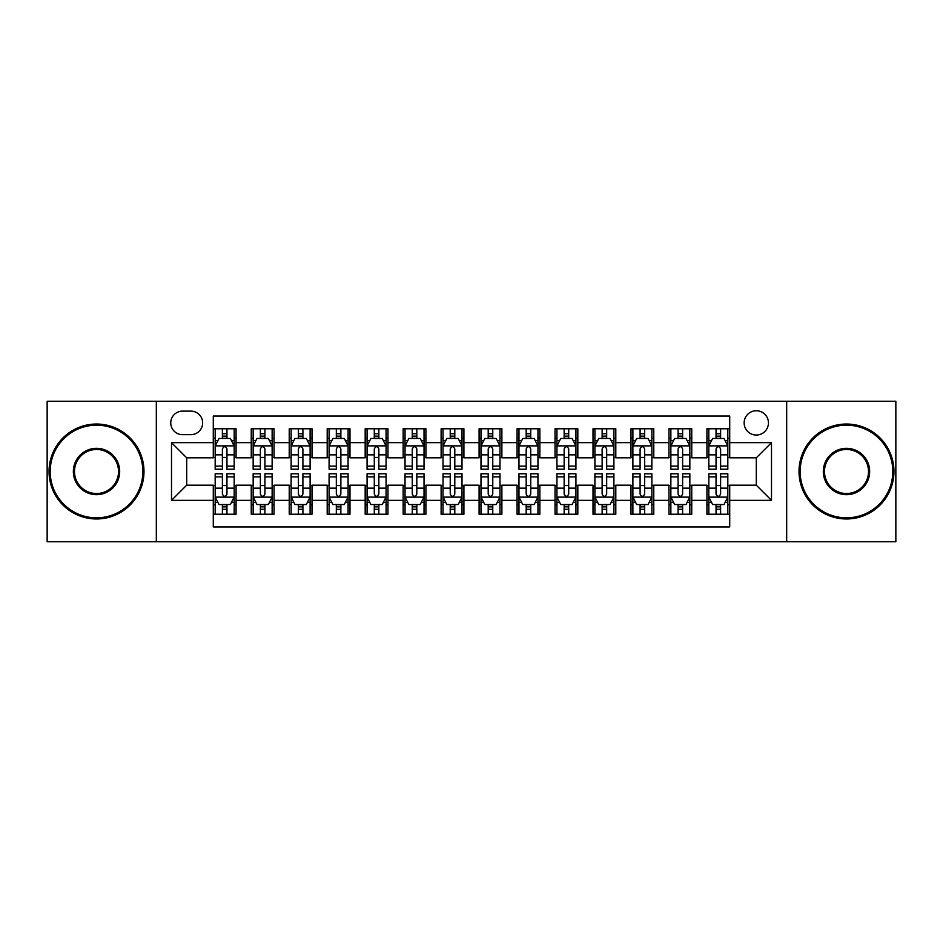 <?xml version="1.0" encoding="UTF-8"?>
<svg xmlns="http://www.w3.org/2000/svg" width="943" height="943" viewBox="0 0 943 943"><rect width="100%" height="100%" fill="white"/><g stroke="black" fill="none" stroke-linecap="round" stroke-linejoin="round"><path stroke-width="1.41" d="M756.298 410.747A12.153 12.153 0 0 0 744.145 422.9A12.153 12.153 0 0 0 756.298 435.041A12.153 12.153 0 0 0 768.451 422.9A12.153 12.153 0 0 0 756.298 410.747M786.674 541.754L895.85 541.754L895.85 401.246L786.674 401.246L786.674 541.754L156.326 541.754L156.326 401.246L47.15 401.246L47.15 541.754L156.326 541.754M729.717 428.782L706.932 428.782L706.932 442.644L691.749 442.644L691.749 457.826L706.932 457.826L706.932 442.644M691.749 442.644L691.749 428.782L668.964 428.782L668.964 442.644L653.77 442.644L653.77 457.826L668.964 457.826L668.964 442.644M653.77 442.644L653.77 428.782L630.985 428.782L630.985 442.644L615.803 442.644L615.803 457.826L630.985 457.826L630.985 442.644M615.803 442.644L615.803 428.782L593.017 428.782L593.017 442.644L577.823 442.644L577.823 457.826L593.017 457.826L593.017 442.644M577.823 442.644L577.823 428.782L555.038 428.782L555.038 442.644L539.856 442.644L539.856 457.826L555.038 457.826L555.038 442.644M539.856 442.644L539.856 428.782L517.07 428.782L517.07 442.644L501.876 442.644L501.876 457.826L517.07 457.826L517.07 442.644M501.876 442.644L501.876 428.782L479.091 428.782L479.091 442.644L463.909 442.644L463.909 457.826L479.091 457.826L479.091 442.644M463.909 442.644L463.909 428.782L441.124 428.782L441.124 442.644L425.93 442.644L425.93 457.826L441.124 457.826L441.124 442.644M425.93 442.644L425.93 428.782L403.144 428.782L403.144 442.644L387.962 442.644L387.962 457.826L403.144 457.826L403.144 442.644M387.962 442.644L387.962 428.782L365.177 428.782L365.177 442.644L349.983 442.644L349.983 457.826L365.177 457.826L365.177 442.644M349.983 442.644L349.983 428.782L327.197 428.782L327.197 442.644L312.015 442.644L312.015 457.826L327.197 457.826L327.197 442.644M312.015 442.644L312.015 428.782L289.23 428.782L289.23 442.644L274.036 442.644L274.036 457.826L289.23 457.826L289.23 442.644M274.036 442.644L274.036 428.782L251.251 428.782L251.251 457.826L236.068 457.826L236.068 428.782L213.283 428.782M213.283 514.218L236.068 514.218L236.068 485.173L251.251 485.173L251.251 514.218L274.036 514.218L274.036 485.173L289.23 485.173L289.23 500.356L274.036 500.356M289.23 500.356L289.23 514.218L312.015 514.218L312.015 485.173L327.197 485.173L327.197 500.356L312.015 500.356M327.197 500.356L327.197 514.218L349.983 514.218L349.983 485.173L365.177 485.173L365.177 500.356L349.983 500.356M365.177 500.356L365.177 514.218L387.962 514.218L387.962 485.173L403.144 485.173L403.144 500.356L387.962 500.356M403.144 500.356L403.144 514.218L425.93 514.218L425.93 485.173L441.124 485.173L441.124 500.356L425.93 500.356M441.124 500.356L441.124 514.218L463.909 514.218L463.909 485.173L479.091 485.173L479.091 500.356L463.909 500.356M479.091 500.356L479.091 514.218L501.876 514.218L501.876 485.173L517.07 485.173L517.07 500.356L501.876 500.356M517.07 500.356L517.07 514.218L539.856 514.218L539.856 485.173L555.038 485.173L555.038 500.356L539.856 500.356M555.038 500.356L555.038 514.218L577.823 514.218L577.823 485.173L593.017 485.173L593.017 500.356L577.823 500.356M593.017 500.356L593.017 514.218L615.803 514.218L615.803 485.173L630.985 485.173L630.985 500.356L615.803 500.356M630.985 500.356L630.985 514.218L653.77 514.218L653.77 485.173L668.964 485.173L668.964 500.356L653.77 500.356M668.964 500.356L668.964 514.218L691.749 514.218L691.749 485.173L706.932 485.173L706.932 500.356L691.749 500.356M182.529 434.664L190.875 434.664A11.776 11.776 0 0 0 202.651 422.9A11.776 11.776 0 0 0 190.875 411.124L182.529 411.124A11.776 11.776 0 0 0 170.754 422.9A11.776 11.776 0 0 0 182.529 434.664M786.674 401.246L156.326 401.246M729.717 442.644L729.717 416.063L213.283 416.063L213.283 457.826L186.702 457.826L186.702 485.173L213.283 485.173L213.283 526.937L729.717 526.937L729.717 485.173L756.298 485.173L756.298 457.826L729.717 457.826L729.717 442.644L771.492 442.644L771.492 500.356L729.717 500.356M213.283 500.356L171.508 500.356L171.508 442.644L213.283 442.644M706.932 500.356L706.932 514.218L729.717 514.218M213.283 438.271L215.181 438.271M222.395 438.271L226.957 438.271M234.17 438.271L236.068 438.271M213.283 457.449L215.181 457.449M222.395 457.449L226.957 457.449M234.17 457.449L236.068 457.449M213.283 485.551L215.181 485.551M222.395 485.551L226.957 485.551M234.17 485.551L236.068 485.551M213.283 504.729L215.181 504.729M222.395 504.729L226.957 504.729M234.17 504.729L236.068 504.729M251.251 457.449L253.16 457.449M260.374 457.449L264.924 457.449M272.138 457.449L274.036 457.449M251.251 438.271L253.16 438.271M260.374 438.271L264.924 438.271M272.138 438.271L274.036 438.271M251.251 485.551L253.16 485.551M260.374 485.551L264.924 485.551M272.138 485.551L274.036 485.551M251.251 504.729L253.16 504.729M260.374 504.729L264.924 504.729M272.138 504.729L274.036 504.729M289.23 485.551L291.128 485.551M298.342 485.551L302.903 485.551M310.117 485.551L312.015 485.551M289.23 504.729L291.128 504.729M298.342 504.729L302.903 504.729M310.117 504.729L312.015 504.729M289.23 438.271L291.128 438.271M298.342 438.271L302.903 438.271M310.117 438.271L312.015 438.271M289.23 457.449L291.128 457.449M298.342 457.449L302.903 457.449M310.117 457.449L312.015 457.449M327.197 485.551L329.095 485.551M336.321 485.551L340.871 485.551M348.085 485.551L349.983 485.551M327.197 504.729L329.095 504.729M336.321 504.729L340.871 504.729M348.085 504.729L349.983 504.729M327.197 438.271L329.095 438.271M336.321 438.271L340.871 438.271M348.085 438.271L349.983 438.271M327.197 457.449L329.095 457.449M336.321 457.449L340.871 457.449M348.085 457.449L349.983 457.449M365.177 485.551L367.075 485.551M374.288 485.551L378.85 485.551M386.064 485.551L387.962 485.551M365.177 504.729L367.075 504.729M374.288 504.729L378.85 504.729M386.064 504.729L387.962 504.729M365.177 438.271L367.075 438.271M374.288 438.271L378.85 438.271M386.064 438.271L387.962 438.271M365.177 457.449L367.075 457.449M374.288 457.449L378.85 457.449M386.064 457.449L387.962 457.449M403.144 485.551L405.042 485.551M412.256 485.551L416.818 485.551M424.032 485.551L425.93 485.551M403.144 504.729L405.042 504.729M412.256 504.729L416.818 504.729M424.032 504.729L425.93 504.729M403.144 438.271L405.042 438.271M412.256 438.271L416.818 438.271M424.032 438.271L425.93 438.271M403.144 457.449L405.042 457.449M412.256 457.449L416.818 457.449M424.032 457.449L425.93 457.449M441.124 485.551L443.021 485.551M450.235 485.551L454.797 485.551M462.011 485.551L463.909 485.551M441.124 504.729L443.021 504.729M450.235 504.729L454.797 504.729M462.011 504.729L463.909 504.729M441.124 438.271L443.021 438.271M450.235 438.271L454.797 438.271M462.011 438.271L463.909 438.271M441.124 457.449L443.021 457.449M450.235 457.449L454.797 457.449M462.011 457.449L463.909 457.449M479.091 485.551L480.989 485.551M488.203 485.551L492.765 485.551M499.979 485.551L501.876 485.551M479.091 504.729L480.989 504.729M488.203 504.729L492.765 504.729M499.979 504.729L501.876 504.729M479.091 438.271L480.989 438.271M488.203 438.271L492.765 438.271M499.979 438.271L501.876 438.271M479.091 457.449L480.989 457.449M488.203 457.449L492.765 457.449M499.979 457.449L501.876 457.449M517.07 485.551L518.968 485.551M526.182 485.551L530.744 485.551M537.958 485.551L539.856 485.551M517.07 504.729L518.968 504.729M526.182 504.729L530.744 504.729M537.958 504.729L539.856 504.729M517.07 438.271L518.968 438.271M526.182 438.271L530.744 438.271M537.958 438.271L539.856 438.271M517.07 457.449L518.968 457.449M526.182 457.449L530.744 457.449M537.958 457.449L539.856 457.449M555.038 485.551L556.936 485.551M564.15 485.551L568.712 485.551M575.925 485.551L577.823 485.551M555.038 504.729L556.936 504.729M564.15 504.729L568.712 504.729M575.925 504.729L577.823 504.729M555.038 438.271L556.936 438.271M564.15 438.271L568.712 438.271M575.925 438.271L577.823 438.271M555.038 457.449L556.936 457.449M564.15 457.449L568.712 457.449M575.925 457.449L577.823 457.449M593.017 485.551L594.915 485.551M602.129 485.551L606.679 485.551M613.905 485.551L615.803 485.551M593.017 504.729L594.915 504.729M602.129 504.729L606.679 504.729M613.905 504.729L615.803 504.729M593.017 438.271L594.915 438.271M602.129 438.271L606.679 438.271M613.905 438.271L615.803 438.271M593.017 457.449L594.915 457.449M602.129 457.449L606.679 457.449M613.905 457.449L615.803 457.449M630.985 485.551L632.883 485.551M640.097 485.551L644.658 485.551M651.872 485.551L653.77 485.551M630.985 504.729L632.883 504.729M640.097 504.729L644.658 504.729M651.872 504.729L653.77 504.729M630.985 438.271L632.883 438.271M640.097 438.271L644.658 438.271M651.872 438.271L653.77 438.271M630.985 457.449L632.883 457.449M640.097 457.449L644.658 457.449M651.872 457.449L653.77 457.449M668.964 485.551L670.862 485.551M678.076 485.551L682.626 485.551M689.84 485.551L691.749 485.551M668.964 504.729L670.862 504.729M678.076 504.729L682.626 504.729M689.84 504.729L691.749 504.729M668.964 438.271L670.862 438.271M678.076 438.271L682.626 438.271M689.84 438.271L691.749 438.271M668.964 457.449L670.862 457.449M678.076 457.449L682.626 457.449M689.84 457.449L691.749 457.449M706.932 485.551L708.83 485.551M716.043 485.551L720.605 485.551M727.819 485.551L729.717 485.551M706.932 504.729L708.83 504.729M716.043 504.729L720.605 504.729M727.819 504.729L729.717 504.729M706.932 438.271L708.83 438.271M716.043 438.271L720.605 438.271M727.819 438.271L729.717 438.271M706.932 457.449L708.83 457.449M716.043 457.449L720.605 457.449M727.819 457.449L729.717 457.449M186.702 457.826L171.508 442.644M186.702 485.173L171.508 500.356M771.492 442.644L756.298 457.826M771.492 500.356L756.298 485.173M226.957 433.721L222.395 433.721M234.17 466.125L226.957 466.125L226.957 469.225L234.17 469.225L234.17 446.063L230.375 438.46L218.976 438.46L215.181 446.063L215.181 469.225L222.395 469.225L222.395 466.125L215.181 466.125M215.181 446.063L215.181 428.782M234.17 446.063L234.17 428.782M222.395 438.46L222.395 428.782M226.957 428.782L226.957 438.46M226.957 466.125L226.957 448.903C225.436 445.98 223.915 445.98 222.395 448.903L222.395 466.125M222.395 509.279L226.957 509.279M215.181 476.875L222.395 476.875L222.395 473.775L215.181 473.775L215.181 496.937L218.976 504.54L230.375 504.54L234.17 496.937L234.17 473.775L226.957 473.775L226.957 476.875L234.17 476.875M234.17 496.937L234.17 514.218M215.181 496.937L215.181 514.218M226.957 504.54L226.957 514.218M222.395 514.218L222.395 504.54M222.395 476.875L222.395 494.097C223.915 497.02 225.436 497.02 226.957 494.097L226.957 476.875M96.516 425.175A46.325 46.325 0 0 0 50.191 471.5A46.325 46.325 0 0 0 96.516 517.825A46.325 46.325 0 0 0 142.841 471.5A46.325 46.325 0 0 0 96.516 425.175M96.516 518.968A47.468 47.468 0 0 1 49.048 471.5A47.468 47.468 0 0 1 96.516 424.032A47.468 47.468 0 0 1 143.984 471.5A47.468 47.468 0 0 1 96.516 518.968M96.516 448.338A23.162 23.162 0 0 1 119.678 471.5A23.162 23.162 0 0 1 96.516 494.662A23.162 23.162 0 0 1 73.354 471.5A23.162 23.162 0 0 1 96.516 448.338M96.516 493.519A22.019 22.019 0 0 0 118.535 471.5A22.019 22.019 0 0 0 96.516 449.481A22.019 22.019 0 0 0 74.485 471.5A22.019 22.019 0 0 0 96.516 493.519M846.484 425.175A46.325 46.325 0 0 0 800.159 471.5A46.325 46.325 0 0 0 846.484 517.825A46.325 46.325 0 0 0 892.809 471.5A46.325 46.325 0 0 0 846.484 425.175M846.484 518.968A47.468 47.468 0 0 1 799.016 471.5A47.468 47.468 0 0 1 846.484 424.032A47.468 47.468 0 0 1 893.952 471.5A47.468 47.468 0 0 1 846.484 518.968M846.484 448.338A23.162 23.162 0 0 1 869.646 471.5A23.162 23.162 0 0 1 846.484 494.662A23.162 23.162 0 0 1 823.322 471.5A23.162 23.162 0 0 1 846.484 448.338M846.484 493.519A22.019 22.019 0 0 0 868.515 471.5A22.019 22.019 0 0 0 846.484 449.481A22.019 22.019 0 0 0 824.465 471.5A22.019 22.019 0 0 0 846.484 493.519M264.924 433.721L260.374 433.721M272.138 466.125L264.924 466.125L264.924 469.225L272.138 469.225L272.138 446.063L268.342 438.46L256.956 438.46L253.16 446.063L253.16 469.225L260.374 469.225L260.374 466.125L253.16 466.125M253.16 446.063L253.16 428.782M272.138 446.063L272.138 428.782M260.374 438.46L260.374 428.782M264.924 428.782L264.924 438.46M264.924 466.125L264.924 448.903C263.403 445.98 261.895 445.98 260.374 448.903L260.374 466.125M302.903 433.721L298.342 433.721M310.117 466.125L302.903 466.125L302.903 469.225L310.117 469.225L310.117 446.063L306.322 438.46L294.923 438.46L291.128 446.063L291.128 469.225L298.342 469.225L298.342 466.125L291.128 466.125M291.128 446.063L291.128 428.782M310.117 446.063L310.117 428.782M298.342 438.46L298.342 428.782M302.903 428.782L302.903 438.46M302.903 466.125L302.903 448.903C301.383 445.98 299.862 445.98 298.342 448.903L298.342 466.125M340.871 433.721L336.321 433.721M348.085 466.125L340.871 466.125L340.871 469.225L348.085 469.225L348.085 446.063L344.289 438.46L332.903 438.46L329.095 446.063L329.095 469.225L336.321 469.225L336.321 466.125L329.095 466.125M329.095 446.063L329.095 428.782M348.085 446.063L348.085 428.782M336.321 438.46L336.321 428.782M340.871 428.782L340.871 438.46M340.871 466.125L340.871 448.903C339.35 445.98 337.842 445.98 336.321 448.903L336.321 466.125M378.85 433.721L374.288 433.721M386.064 466.125L378.85 466.125L378.85 469.225L386.064 469.225L386.064 446.063L382.269 438.46L370.87 438.46L367.075 446.063L367.075 469.225L374.288 469.225L374.288 466.125L367.075 466.125M367.075 446.063L367.075 428.782M386.064 446.063L386.064 428.782M374.288 438.46L374.288 428.782M378.85 428.782L378.85 438.46M378.85 466.125L378.85 448.903C377.33 445.98 375.809 445.98 374.288 448.903L374.288 466.125M260.374 509.279L264.924 509.279M253.16 476.875L260.374 476.875L260.374 473.775L253.16 473.775L253.16 496.937L256.956 504.54L268.342 504.54L272.138 496.937L272.138 473.775L264.924 473.775L264.924 476.875L272.138 476.875M272.138 496.937L272.138 514.218M253.16 496.937L253.16 514.218M264.924 504.54L264.924 514.218M260.374 514.218L260.374 504.54M260.374 476.875L260.374 494.097C261.883 497.02 263.403 497.02 264.924 494.097L264.924 476.875M298.342 509.279L302.903 509.279M291.128 476.875L298.342 476.875L298.342 473.775L291.128 473.775L291.128 496.937L294.923 504.54L306.322 504.54L310.117 496.937L310.117 473.775L302.903 473.775L302.903 476.875L310.117 476.875M310.117 496.937L310.117 514.218M291.128 496.937L291.128 514.218M302.903 504.54L302.903 514.218M298.342 514.218L298.342 504.54M298.342 476.875L298.342 494.097C299.862 497.02 301.383 497.02 302.903 494.097L302.903 476.875M336.321 509.279L340.871 509.279M329.095 476.875L336.321 476.875L336.321 473.775L329.095 473.775L329.095 496.937L332.903 504.54L344.289 504.54L348.085 496.937L348.085 473.775L340.871 473.775L340.871 476.875L348.085 476.875M348.085 496.937L348.085 514.218M329.095 496.937L329.095 514.218M340.871 504.54L340.871 514.218M336.321 514.218L336.321 504.54M336.321 476.875L336.321 494.097C337.83 497.02 339.35 497.02 340.871 494.097L340.871 476.875M374.288 509.279L378.85 509.279M367.075 476.875L374.288 476.875L374.288 473.775L367.075 473.775L367.075 496.937L370.87 504.54L382.269 504.54L386.064 496.937L386.064 473.775L378.85 473.775L378.85 476.875L386.064 476.875M386.064 496.937L386.064 514.218M367.075 496.937L367.075 514.218M378.85 504.54L378.85 514.218M374.288 514.218L374.288 504.54M374.288 476.875L374.288 494.097C375.809 497.02 377.33 497.02 378.85 494.097L378.85 476.875M416.818 433.721L412.256 433.721M424.032 466.125L416.818 466.125L416.818 469.225L424.032 469.225L424.032 446.063L420.236 438.46L408.849 438.46L405.042 446.063L405.042 469.225L412.256 469.225L412.256 466.125L405.042 466.125M405.042 446.063L405.042 428.782M424.032 446.063L424.032 428.782M412.256 438.46L412.256 428.782M416.818 428.782L416.818 438.46M416.818 466.125L416.818 448.903C415.297 445.98 413.788 445.98 412.256 448.903L412.256 466.125M412.256 509.279L416.818 509.279M405.042 476.875L412.256 476.875L412.256 473.775L405.042 473.775L405.042 496.937L408.849 504.54L420.236 504.54L424.032 496.937L424.032 473.775L416.818 473.775L416.818 476.875L424.032 476.875M424.032 496.937L424.032 514.218M405.042 496.937L405.042 514.218M416.818 504.54L416.818 514.218M412.256 514.218L412.256 504.54M412.256 476.875L412.256 494.097C413.777 497.02 415.297 497.02 416.818 494.097L416.818 476.875M454.797 433.721L450.235 433.721M462.011 466.125L454.797 466.125L454.797 469.225L462.011 469.225L462.011 446.063L458.204 438.46L446.817 438.46L443.021 446.063L443.021 469.225L450.235 469.225L450.235 466.125L443.021 466.125M443.021 446.063L443.021 428.782M462.011 446.063L462.011 428.782M450.235 438.46L450.235 428.782M454.797 428.782L454.797 438.46M454.797 466.125L454.797 448.903C453.277 445.98 451.756 445.98 450.235 448.903L450.235 466.125M450.235 509.279L454.797 509.279M443.021 476.875L450.235 476.875L450.235 473.775L443.021 473.775L443.021 496.937L446.817 504.54L458.204 504.54L462.011 496.937L462.011 473.775L454.797 473.775L454.797 476.875L462.011 476.875M462.011 496.937L462.011 514.218M443.021 496.937L443.021 514.218M454.797 504.54L454.797 514.218M450.235 514.218L450.235 504.54M450.235 476.875L450.235 494.097C451.756 497.02 453.277 497.02 454.797 494.097L454.797 476.875M492.765 433.721L488.203 433.721M499.979 466.125L492.765 466.125L492.765 469.225L499.979 469.225L499.979 446.063L496.183 438.46L484.796 438.46L480.989 446.063L480.989 469.225L488.203 469.225L488.203 466.125L480.989 466.125M480.989 446.063L480.989 428.782M499.979 446.063L499.979 428.782M488.203 438.46L488.203 428.782M492.765 428.782L492.765 438.46M492.765 466.125L492.765 448.903C491.244 445.98 489.723 445.98 488.203 448.903L488.203 466.125M488.203 509.279L492.765 509.279M480.989 476.875L488.203 476.875L488.203 473.775L480.989 473.775L480.989 496.937L484.796 504.54L496.183 504.54L499.979 496.937L499.979 473.775L492.765 473.775L492.765 476.875L499.979 476.875M499.979 496.937L499.979 514.218M480.989 496.937L480.989 514.218M492.765 504.54L492.765 514.218M488.203 514.218L488.203 504.54M488.203 476.875L488.203 494.097C489.723 497.02 491.244 497.02 492.765 494.097L492.765 476.875M530.744 433.721L526.182 433.721M537.958 466.125L530.744 466.125L530.744 469.225L537.958 469.225L537.958 446.063L534.151 438.46L522.764 438.46L518.968 446.063L518.968 469.225L526.182 469.225L526.182 466.125L518.968 466.125M518.968 446.063L518.968 428.782M537.958 446.063L537.958 428.782M526.182 438.46L526.182 428.782M530.744 428.782L530.744 438.46M530.744 466.125L530.744 448.903C529.223 445.98 527.703 445.98 526.182 448.903L526.182 466.125M526.182 509.279L530.744 509.279M518.968 476.875L526.182 476.875L526.182 473.775L518.968 473.775L518.968 496.937L522.764 504.54L534.151 504.54L537.958 496.937L537.958 473.775L530.744 473.775L530.744 476.875L537.958 476.875M537.958 496.937L537.958 514.218M518.968 496.937L518.968 514.218M530.744 504.54L530.744 514.218M526.182 514.218L526.182 504.54M526.182 476.875L526.182 494.097C527.703 497.02 529.212 497.02 530.744 494.097L530.744 476.875M568.712 433.721L564.15 433.721M575.925 466.125L568.712 466.125L568.712 469.225L575.925 469.225L575.925 446.063L572.13 438.46L560.731 438.46L556.936 446.063L556.936 469.225L564.15 469.225L564.15 466.125L556.936 466.125M556.936 446.063L556.936 428.782M575.925 446.063L575.925 428.782M564.15 438.46L564.15 428.782M568.712 428.782L568.712 438.46M568.712 466.125L568.712 448.903C567.191 445.98 565.67 445.98 564.15 448.903L564.15 466.125M564.15 509.279L568.712 509.279M556.936 476.875L564.15 476.875L564.15 473.775L556.936 473.775L556.936 496.937L560.731 504.54L572.13 504.54L575.925 496.937L575.925 473.775L568.712 473.775L568.712 476.875L575.925 476.875M575.925 496.937L575.925 514.218M556.936 496.937L556.936 514.218M568.712 504.54L568.712 514.218M564.15 514.218L564.15 504.54M564.15 476.875L564.15 494.097C565.67 497.02 567.191 497.02 568.712 494.097L568.712 476.875M606.679 433.721L602.129 433.721M613.905 466.125L606.679 466.125L606.679 469.225L613.905 469.225L613.905 446.063L610.097 438.46L598.711 438.46L594.915 446.063L594.915 469.225L602.129 469.225L602.129 466.125L594.915 466.125M594.915 446.063L594.915 428.782M613.905 446.063L613.905 428.782M602.129 438.46L602.129 428.782M606.679 428.782L606.679 438.46M606.679 466.125L606.679 448.903C605.17 445.98 603.65 445.98 602.129 448.903L602.129 466.125M602.129 509.279L606.679 509.279M594.915 476.875L602.129 476.875L602.129 473.775L594.915 473.775L594.915 496.937L598.711 504.54L610.097 504.54L613.905 496.937L613.905 473.775L606.679 473.775L606.679 476.875L613.905 476.875M613.905 496.937L613.905 514.218M594.915 496.937L594.915 514.218M606.679 504.54L606.679 514.218M602.129 514.218L602.129 504.54M602.129 476.875L602.129 494.097C603.65 497.02 605.158 497.02 606.679 494.097L606.679 476.875M644.658 433.721L640.097 433.721M651.872 466.125L644.658 466.125L644.658 469.225L651.872 469.225L651.872 446.063L648.077 438.46L636.678 438.46L632.883 446.063L632.883 469.225L640.097 469.225L640.097 466.125L632.883 466.125M632.883 446.063L632.883 428.782M651.872 446.063L651.872 428.782M640.097 438.46L640.097 428.782M644.658 428.782L644.658 438.46M644.658 466.125L644.658 448.903C643.138 445.98 641.617 445.98 640.097 448.903L640.097 466.125M640.097 509.279L644.658 509.279M632.883 476.875L640.097 476.875L640.097 473.775L632.883 473.775L632.883 496.937L636.678 504.54L648.077 504.54L651.872 496.937L651.872 473.775L644.658 473.775L644.658 476.875L651.872 476.875M651.872 496.937L651.872 514.218M632.883 496.937L632.883 514.218M644.658 504.54L644.658 514.218M640.097 514.218L640.097 504.54M640.097 476.875L640.097 494.097C641.617 497.02 643.138 497.02 644.658 494.097L644.658 476.875M682.626 433.721L678.076 433.721M689.84 466.125L682.626 466.125L682.626 469.225L689.84 469.225L689.84 446.063L686.044 438.46L674.658 438.46L670.862 446.063L670.862 469.225L678.076 469.225L678.076 466.125L670.862 466.125M670.862 446.063L670.862 428.782M689.84 446.063L689.84 428.782M678.076 438.46L678.076 428.782M682.626 428.782L682.626 438.46M682.626 466.125L682.626 448.903C681.117 445.98 679.597 445.98 678.076 448.903L678.076 466.125M678.076 509.279L682.626 509.279M670.862 476.875L678.076 476.875L678.076 473.775L670.862 473.775L670.862 496.937L674.658 504.54L686.044 504.54L689.84 496.937L689.84 473.775L682.626 473.775L682.626 476.875L689.84 476.875M689.84 496.937L689.84 514.218M670.862 496.937L670.862 514.218M682.626 504.54L682.626 514.218M678.076 514.218L678.076 504.54M678.076 476.875L678.076 494.097C679.597 497.02 681.105 497.02 682.626 494.097L682.626 476.875M720.605 433.721L716.043 433.721M727.819 466.125L720.605 466.125L720.605 469.225L727.819 469.225L727.819 446.063L724.024 438.46L712.625 438.46L708.83 446.063L708.83 469.225L716.043 469.225L716.043 466.125L708.83 466.125M708.83 446.063L708.83 428.782M727.819 446.063L727.819 428.782M716.043 438.46L716.043 428.782M720.605 428.782L720.605 438.46M720.605 466.125L720.605 448.903C719.085 445.98 717.564 445.98 716.043 448.903L716.043 466.125M716.043 509.279L720.605 509.279M708.83 476.875L716.043 476.875L716.043 473.775L708.83 473.775L708.83 496.937L712.625 504.54L724.024 504.54L727.819 496.937L727.819 473.775L720.605 473.775L720.605 476.875L727.819 476.875M727.819 496.937L727.819 514.218M708.83 496.937L708.83 514.218M720.605 504.54L720.605 514.218M716.043 514.218L716.043 504.54M716.043 476.875L716.043 494.097C717.564 497.02 719.085 497.02 720.605 494.097L720.605 476.875M251.251 500.356L236.068 500.356M251.251 442.644L236.068 442.644M234.076 445.874L215.275 445.874M215.181 440.558L217.939 440.558M231.412 440.558L234.17 440.558M222.395 454.856L215.181 454.856M234.17 454.856L226.957 454.856M226.957 436.137L222.395 436.137M215.275 497.126L234.076 497.126M234.17 502.442L231.412 502.442M217.939 502.442L215.181 502.442M226.957 488.144L234.17 488.144M215.181 488.144L222.395 488.144M222.395 506.863L226.957 506.863M272.044 445.874L253.254 445.874M253.16 440.558L255.907 440.558M269.392 440.558L272.138 440.558M260.374 454.856L253.16 454.856M272.138 454.856L264.924 454.856M264.924 436.137L260.374 436.137M310.023 445.874L291.222 445.874M291.128 440.558L293.886 440.558M307.359 440.558L310.117 440.558M298.342 454.856L291.128 454.856M310.117 454.856L302.903 454.856M302.903 436.137L298.342 436.137M347.991 445.874L329.201 445.874M329.095 440.558L331.853 440.558M345.338 440.558L348.085 440.558M336.321 454.856L329.095 454.856M348.085 454.856L340.871 454.856M340.871 436.137L336.321 436.137M385.97 445.874L367.169 445.874M367.075 440.558L369.821 440.558M383.306 440.558L386.064 440.558M374.288 454.856L367.075 454.856M386.064 454.856L378.85 454.856M378.85 436.137L374.288 436.137M253.254 497.126L272.044 497.126M272.138 502.442L269.392 502.442M255.907 502.442L253.16 502.442M264.924 488.144L272.138 488.144M253.16 488.144L260.374 488.144M260.374 506.863L264.924 506.863M291.222 497.126L310.023 497.126M310.117 502.442L307.359 502.442M293.886 502.442L291.128 502.442M302.903 488.144L310.117 488.144M291.128 488.144L298.342 488.144M298.342 506.863L302.903 506.863M329.201 497.126L347.991 497.126M348.085 502.442L345.338 502.442M331.853 502.442L329.095 502.442M340.871 488.144L348.085 488.144M329.095 488.144L336.321 488.144M336.321 506.863L340.871 506.863M367.169 497.126L385.97 497.126M386.064 502.442L383.306 502.442M369.821 502.442L367.075 502.442M378.85 488.144L386.064 488.144M367.075 488.144L374.288 488.144M374.288 506.863L378.85 506.863M423.937 445.874L405.136 445.874M405.042 440.558L407.8 440.558M421.285 440.558L424.032 440.558M412.256 454.856L405.042 454.856M424.032 454.856L416.818 454.856M416.818 436.137L412.256 436.137M405.136 497.126L423.937 497.126M424.032 502.442L421.285 502.442M407.8 502.442L405.042 502.442M416.818 488.144L424.032 488.144M405.042 488.144L412.256 488.144M412.256 506.863L416.818 506.863M461.917 445.874L443.116 445.874M443.021 440.558L445.768 440.558M459.253 440.558L462.011 440.558M450.235 454.856L443.021 454.856M462.011 454.856L454.797 454.856M454.797 436.137L450.235 436.137M443.116 497.126L461.917 497.126M462.011 502.442L459.253 502.442M445.768 502.442L443.021 502.442M454.797 488.144L462.011 488.144M443.021 488.144L450.235 488.144M450.235 506.863L454.797 506.863M499.884 445.874L481.083 445.874M480.989 440.558L483.747 440.558M497.232 440.558L499.979 440.558M488.203 454.856L480.989 454.856M499.979 454.856L492.765 454.856M492.765 436.137L488.203 436.137M481.083 497.126L499.884 497.126M499.979 502.442L497.232 502.442M483.747 502.442L480.989 502.442M492.765 488.144L499.979 488.144M480.989 488.144L488.203 488.144M488.203 506.863L492.765 506.863M537.864 445.874L519.063 445.874M518.968 440.558L521.715 440.558M535.2 440.558L537.958 440.558M526.182 454.856L518.968 454.856M537.958 454.856L530.744 454.856M530.744 436.137L526.182 436.137M519.063 497.126L537.864 497.126M537.958 502.442L535.2 502.442M521.715 502.442L518.968 502.442M530.744 488.144L537.958 488.144M518.968 488.144L526.182 488.144M526.182 506.863L530.744 506.863M575.831 445.874L557.03 445.874M556.936 440.558L559.694 440.558M573.179 440.558L575.925 440.558M564.15 454.856L556.936 454.856M575.925 454.856L568.712 454.856M568.712 436.137L564.15 436.137M557.03 497.126L575.831 497.126M575.925 502.442L573.179 502.442M559.694 502.442L556.936 502.442M568.712 488.144L575.925 488.144M556.936 488.144L564.15 488.144M564.15 506.863L568.712 506.863M613.799 445.874L595.009 445.874M594.915 440.558L597.662 440.558M611.147 440.558L613.905 440.558M602.129 454.856L594.915 454.856M613.905 454.856L606.679 454.856M606.679 436.137L602.129 436.137M595.009 497.126L613.799 497.126M613.905 502.442L611.147 502.442M597.662 502.442L594.915 502.442M606.679 488.144L613.905 488.144M594.915 488.144L602.129 488.144M602.129 506.863L606.679 506.863M651.778 445.874L632.977 445.874M632.883 440.558L635.641 440.558M649.114 440.558L651.872 440.558M640.097 454.856L632.883 454.856M651.872 454.856L644.658 454.856M644.658 436.137L640.097 436.137M632.977 497.126L651.778 497.126M651.872 502.442L649.114 502.442M635.641 502.442L632.883 502.442M644.658 488.144L651.872 488.144M632.883 488.144L640.097 488.144M640.097 506.863L644.658 506.863M689.746 445.874L670.956 445.874M670.862 440.558L673.608 440.558M687.093 440.558L689.84 440.558M678.076 454.856L670.862 454.856M689.84 454.856L682.626 454.856M682.626 436.137L678.076 436.137M670.956 497.126L689.746 497.126M689.84 502.442L687.093 502.442M673.608 502.442L670.862 502.442M682.626 488.144L689.84 488.144M670.862 488.144L678.076 488.144M678.076 506.863L682.626 506.863M727.725 445.874L708.924 445.874M708.83 440.558L711.588 440.558M725.061 440.558L727.819 440.558M716.043 454.856L708.83 454.856M727.819 454.856L720.605 454.856M720.605 436.137L716.043 436.137M708.924 497.126L727.725 497.126M727.819 502.442L725.061 502.442M711.588 502.442L708.83 502.442M720.605 488.144L727.819 488.144M708.83 488.144L716.043 488.144M716.043 506.863L720.605 506.863"/></g></svg>
